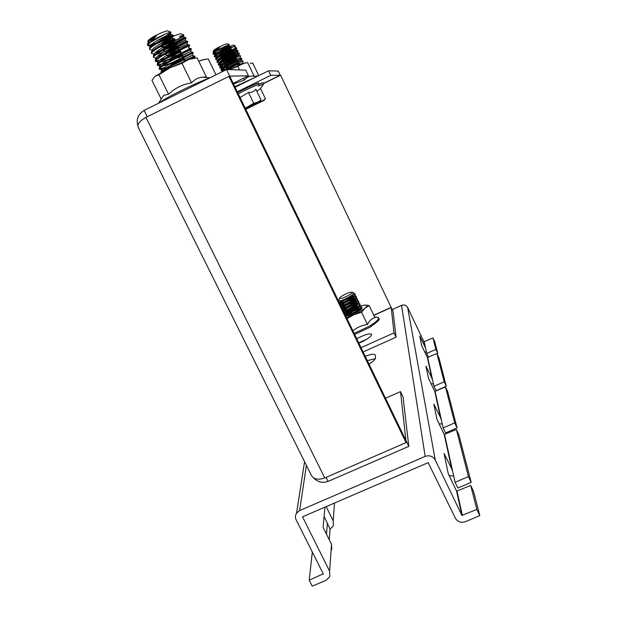 <?xml version="1.0" encoding="UTF-8"?>
<svg xmlns="http://www.w3.org/2000/svg" width="617" height="617" viewBox="0 0 617 617"><rect width="100%" height="100%" fill="white"/><g stroke="black" fill="none" stroke-linecap="round" stroke-linejoin="round"><path stroke-width="0.93" d="M312.642 552.685L312.217 552.863L309.202 580.15L323.269 573.849L296.168 519.876C295.08 517.54 295.204 515.288 296.538 513.136L299.623 510.575L425.167 456.387C429.548 454.984 432.91 456.179 435.247 459.989L461.894 515.365L476.848 509.434L470.709 485.463L456.588 491.109L448.274 473.794L444.063 453.487L452.392 470.123L455.068 482.293L468.442 476.594L456.395 429.525L444.209 434.499L436.998 419.429L433.828 404.158L441.101 418.727L443.122 427.913L454.69 422.884L445.497 386.967L434.784 391.402L428.422 378.067L425.954 366.166L432.401 379.123L433.982 386.296L444.178 381.807L436.929 353.502L427.373 357.505L421.673 345.543L419.699 336.01L425.499 347.672L426.763 353.433L435.88 349.376L437.777 353.371L434.777 341.81L432.957 337.969L435.88 349.376M392.188 309.587L401.536 305.353C404.181 304.451 406.217 305.176 407.644 307.521L423.933 341.772L432.957 337.969M436.929 353.502L438.857 357.552L446.292 386.257L444.178 381.807M445.497 386.967L447.649 391.487L457.081 427.897L454.69 422.884M437.029 353.703L437.777 353.371M433.982 386.296L436.096 390.738L446.292 386.257M443.122 427.913L445.513 432.918L457.081 427.897M424.727 351.952L426.424 351.891M431.16 383.797L433.435 383.797M439.096 423.817L442.258 423.979M329.254 539.752L330.08 529.116L333.411 525.8L333.211 520.833L326.131 506.603M327.419 523.077L326.478 534.183M330.08 529.116L324.102 516.429M456.395 429.525L458.824 434.63L471.187 482.34L468.442 476.594M455.068 482.293L457.822 488.032L471.187 482.34M449.099 475.514L453.711 476.116M324.966 507.097L323.084 527.381L331.53 544.302L331.738 549.5M309.202 580.15L312.225 586.15L326.123 580.304L329.825 576.648L329.601 571.172L302.538 516.822L428.183 462.65L455.338 518.133C457.644 521.889 460.976 523.077 465.341 521.712L479.81 515.627L476.848 509.434M470.709 485.463L473.517 491.325L479.81 515.627M367.323 360.644L375.329 358.616M365.218 356.287C371.002 354.112 374.372 353.688 375.329 354.999L375.475 357.929C375.36 359.426 373.2 361.485 369.012 364.123M426.763 353.433L428.56 357.22M358.893 343.206C366.475 339.913 370.748 337.036 371.704 334.576L371.658 334.36C369.622 333.118 364.647 334.576 356.726 338.733M367.177 338.995L358.716 342.836M373.871 315.38L391.201 307.528L393.06 311.415L396.068 337.183L394.008 332.879L361.061 347.695M391.201 307.528L394.008 332.879M396.068 337.183L363.128 351.968M270.724 75.374L280.226 75.197L278.259 71.078L268.526 70.793L270.724 75.374L237.298 91.802M235.1 87.252L268.526 70.793M263.983 83.172L280.226 75.197M280.666 75.336L391.132 307.351L280.666 75.336M263.991 83.357L280.311 75.343M373.794 315.21L391.132 307.351M138.038 126.269C135.871 119.652 137.9 114.361 144.123 110.389L226.578 69.567L245.743 70.122L248.466 75.783L233.195 83.31M226.578 69.567L229.755 76.13L248.466 75.783M229.254 76.377L229.755 76.13M144.123 110.389L147.262 116.729M400.51 391.61L405.917 440.368L408.816 446.369L403.04 396.847L400.51 391.61L385.509 398.235M326.054 477.373L328.059 481.414L408.816 446.369M328.059 481.414C322.205 483.373 317.2 481.985 313.035 477.257M324.75 477.936L145.944 117.384C138.995 121.325 136.565 124.919 138.64 128.159L310.752 474.157C312.927 479.124 317.601 480.388 324.75 477.936L406.079 442.597L228.922 76.385L229.833 76.361L405.824 440.237L406.079 442.597M145.944 117.384L228.922 76.385M348.975 295.142C351.343 293.731 352.43 292.767 352.238 292.25C350.78 291.841 347.633 292.936 342.782 295.543C340.607 296.831 339.497 297.764 339.45 298.343C340.584 298.983 343.762 297.918 348.975 295.142M352.978 292.497L353.749 293.006C353.634 293.746 352.438 294.849 350.155 296.314C344.772 299.446 340.985 300.996 338.795 300.973L338.772 300.217M353.549 293.515L355.068 293.962C355.23 294.795 353.934 296.145 351.173 297.988C344.98 301.651 341.124 303.271 339.612 302.854L339.612 302.854C339.605 302.291 341.062 301.243 343.985 299.692M353.394 293.731L353.387 293.777C353.479 296.006 340.453 302.561 340.353 301.273L339.851 303.34C341.348 303.765 345.204 302.145 351.405 298.481C353.857 296.839 355.168 295.582 355.33 294.702L355.269 294.386M355.099 294.209L353.101 294.062M349.831 297.178L353.664 296.129M354.52 296.013L356.264 296.461C356.441 297.309 355.145 298.651 352.384 300.51C346.183 304.173 342.327 305.785 340.823 305.346L340.823 305.346C340.808 304.775 342.265 303.718 345.181 302.168M354.544 295.99L354.59 296.283C354.675 298.543 341.648 305.083 341.556 303.772L341.054 305.831C342.566 306.271 346.422 304.659 352.615 300.996C355.06 299.361 356.371 298.096 356.533 297.209L356.472 296.885M356.302 296.7L353.903 296.607M352.801 296.839L344.217 300.178M351.181 299.6L354.914 298.605M356.148 298.026L355.793 298.79L357.467 298.96C357.644 299.808 356.356 301.165 353.595 303.024C347.402 306.688 343.546 308.292 342.026 307.837L342.026 307.837C342.019 307.258 343.468 306.194 346.376 304.644M355.793 298.79C355.862 301.081 342.844 307.605 342.759 306.263L342.258 308.33C343.792 308.778 347.649 307.173 353.834 303.51C356.264 301.875 357.567 300.61 357.737 299.715L357.675 299.376M357.505 299.199L355.153 299.083M354.081 299.299L348.613 301.158M352.523 302.029L356.163 301.073M357.15 300.973L358.67 301.451C358.847 302.315 357.559 303.672 354.806 305.531C348.613 309.202 344.756 310.798 343.229 310.328L343.229 310.32C343.229 309.734 344.672 308.67 347.572 307.119L357.405 303.549M356.958 301.011L356.996 301.289C357.058 303.61 344.031 310.127 343.962 308.747L343.468 310.821C345.019 311.276 348.875 309.68 355.045 306.024C357.467 304.389 358.77 303.124 358.94 302.222L358.87 301.875M358.708 301.698L356.402 301.559M355.353 301.759L346.607 305.13L342.35 308.006M358.215 303.464L359.873 303.95C360.058 304.821 358.77 306.186 356.017 308.045C349.824 311.716 345.967 313.305 344.433 312.819L344.433 312.811C344.433 312.21 345.875 311.138 348.767 309.587L358.654 306.024M358.168 303.518L358.199 303.795C358.246 306.148 345.227 312.642 345.165 311.238L344.672 313.313C346.237 313.783 350.101 312.187 356.248 308.531C358.67 306.904 359.966 305.631 360.143 304.721L360.073 304.366M359.912 304.189L357.652 304.027M356.626 304.22L347.803 307.598L343.546 310.505M359.572 305.939L361.068 306.441C361.261 307.32 359.981 308.693 357.228 310.552C351.042 314.23 347.178 315.811 345.636 315.31L345.636 315.295C345.636 314.685 347.078 313.606 349.955 312.063M345.636 315.31L345.875 315.804C347.464 316.282 351.328 314.693 357.459 311.045C359.873 309.418 361.161 308.145 361.338 307.227L361.269 306.857M361.107 306.68L359.372 306.448M357.891 306.68L348.998 310.073L344.741 312.996M343.654 300.471L339.952 303.009M344.548 303.109L341.155 305.508M347.248 314.292L345.944 315.488M340.353 301.273L340.692 300.734M350.41 296.152L354.127 295.69M340.491 303.487L341.548 303.749L341.988 303.14M344.085 301.775L347.811 299.985M352.955 298.296L355.346 298.188M342.759 306.263L343.152 305.67M345.019 304.405L349.376 302.307M354.212 300.772L356.564 300.687M342.929 308.492L343.962 308.739L344.309 308.184M345.998 307.011L350.896 304.651M355.461 303.24L357.783 303.186M344.155 310.983L345.165 311.23L345.481 310.706M347.009 309.603L352.376 307.019M359.742 305.577L359.402 306.294C359.433 308.677 346.415 315.164 346.368 313.721L346.646 313.22M348.05 312.171L353.834 309.395M357.96 308.184L360.212 308.176M360.93 308.091L358.585 311.169M349.114 314.739L355.261 311.778M356.109 311.269L349.245 314.685M348.698 315.649L349.284 315.248M357.336 307.119L345.89 312.873M347.016 318.65L353.595 314.925L361.577 312.187L365.04 308.138L369.167 305.569L374.997 317.724C371.812 318.449 369.313 320.701 367.493 324.48C361.986 325.221 357.127 327.342 352.909 330.835M361.315 307.359L362.202 307.821C362.14 308.631 360.714 309.881 357.922 311.57C352.392 314.631 348.327 316.112 345.744 316.02M345.389 315.287L348.389 312.618M352.06 312.904L346.916 314.408L350.163 312.349L359.58 308.778M361.577 312.187L367.493 324.48M369.167 305.569L365.048 305.022L360.459 306.009M346.523 317.639L353.595 314.925C358.585 312.618 362.403 310.351 365.04 308.138C366.753 306.618 367.208 305.639 366.405 305.199L365.048 305.022M346.916 314.408C350.325 312.055 354.459 310.251 359.318 309.009M258.145 75.899L254.79 76.261M250.386 63.358L252.708 63.057L258.739 75.613M220.13 51.358L222.575 49.753L233.234 45.08M225.552 48.959L221.819 50.856M220.061 52.715L221.688 52.322M224.287 51.358L235.285 45.812L222.375 51.867M245.774 109.325L263.783 100.509L258.993 101.952M219.837 54.535L222.027 54.065M221.164 57.674L223.909 55.052L236.758 48.273L229.725 51.681M225.359 53.486L223.886 54.034M220.084 54.265L232.385 46.961M226.801 52.646L220.747 57.065M221.125 57.18L224.889 56.155M222.706 60.335L222.274 60.227L225.197 57.72L238.031 50.918L231.576 54.049M227.403 55.707L222.128 59.355L222.259 60.188M225.945 58.862L228.537 57.882M226.485 60.381L239.311 53.563L233.465 56.394M227.349 61.438L231.668 59.726M227.773 63.042L235.416 58.715M224.164 63.019L223.616 62.919M224.742 64.584L224.827 65.51L226.37 63.967M224.997 65.094L235.848 61.083M237.668 60.867L241.903 58.808L237.676 60.882M226.516 65.348L224.827 65.51M226.292 67.723C229.146 67.083 233.419 65.441 239.103 62.803M238.949 63.528L239.527 63.235M229.138 67.546L227.071 68.387M228.452 69.621L230.342 68.356M236.805 48.219L236.45 47.725L232.277 49.684M238.077 50.864L237.73 50.378L233.565 52.352M239.111 53.008L234.853 55.021M227.056 59.348L226.231 59.864M240.63 56.162L240.291 55.677L236.134 57.689M241.903 58.808L241.563 58.322L223.971 67.577L221.033 69.783L221.187 70.654L224.233 68.117L237.638 60.944L233.018 63.181M243.175 61.453L242.843 60.967L235.871 64.515M264.145 100.224L265.487 98.867L260.536 88.578L256.819 91.277M265.487 98.867L262.302 101.011L248.073 107.381M258.099 102.329L245.666 109.101M222.914 51.527L223.84 50.625M226.13 48.381L222.706 50.463M230.735 49.229L223.539 53.432M221.889 55.507L222.274 55.468M223.902 55.06L236.033 49.931L224.457 56.34M225.305 57.651L237.306 52.576L225.406 59.24M226.709 60.235L238.586 55.214L226.377 62.124M228.128 62.818L239.828 57.867C239.28 58.06 230.072 62.818 227.38 64.993M236.997 62.41L241.108 60.512C240.553 60.721 230.735 65.811 228.413 67.847M238.417 64.962L242.404 63.142L238.27 65.294M218.156 48.874L214.593 50.309M213.559 50.463L216.12 48.666C221.148 45.959 224.812 44.316 227.102 43.738L227.287 43.799M218.773 52.723L213.166 54.088L216.158 51.427L226.362 45.751L216.459 50.525L219.822 47.239L213.22 51.466L215.086 51.419M217.631 50.509L226.13 46.645L229.493 44.694L226.362 45.751M245.419 108.592L259.209 101.736L253.703 103.301L248.466 92.45C251.559 92.627 254.019 91.563 255.847 89.249L261.014 99.993L257.667 102.245L245.173 108.075M216.459 50.525L213.012 53.139L213.166 54.088M213.274 53.679L216.629 52.861M217.4 54.281L230.172 48.851C229.323 49.051 217.508 55.245 216.444 56.965L216.791 57.45L214.508 56.857L217.508 54.211L230.974 47.139L222.968 51.01M231.02 47.077L230.635 46.56L217.246 53.671L214.354 55.916L214.485 56.81M214.623 56.44C216.428 56.247 219.714 55.106 224.495 53.016M217.631 60.08L215.842 59.618L218.85 56.995L232.308 49.908L224.866 53.502M232.354 49.846L231.977 49.329L218.588 56.456L215.688 58.692L215.819 59.571M219.536 58.268L226.439 55.491M218.973 62.841L217.184 62.386L220.2 59.78L233.642 52.669L226.817 55.97M221.966 57.998L218.156 59.34M233.434 52.083L219.937 59.24L217.03 61.469L217.184 62.386M221.009 60.96L228.429 57.936M225.236 63.227L218.518 65.14L221.549 62.564L234.977 55.43L228.822 58.407M223.593 60.62L219.544 62.07M235.023 55.376L234.653 54.867L221.287 62.024L218.364 64.237L218.518 65.14M218.68 64.708C221.04 64.291 224.974 62.841 230.48 60.35M226.909 65.826L219.853 67.901L222.891 65.34L236.303 58.183L230.889 60.813M236.357 58.145L235.995 57.636L222.629 64.8L219.698 67.014L219.853 67.901M220.03 67.461C222.668 66.937 226.855 65.356 232.594 62.726M221.38 70.215C224.38 69.536 228.861 67.816 234.807 65.055M223.724 70.23L221.187 70.654M237.429 60.373L235.517 59.918C234.792 60.165 222.822 66.443 221.788 68.047L222.752 68.379M227.735 69.598L239.018 63.667L238.756 63.127L226.616 69.567M239.018 63.667L235.486 65.394M259.641 101.412L261.014 99.993M253.703 103.301L245.234 108.199M240.067 97.532L248.466 92.45M219.822 47.239L213.767 51.412L214.392 51.913M224.025 48.458L228.83 46.082C227.958 46.267 216.181 52.437 215.109 54.188L215.78 54.666M218.858 56.995L231.506 51.627C230.696 51.828 218.842 58.044 217.786 59.733L217.662 60.019M220.331 59.702L232.848 54.389C232.061 54.612 220.169 60.852 219.12 62.51L218.996 62.787M221.812 62.402L234.182 57.157C233.427 57.389 221.495 63.644 220.454 65.279L220.77 65.718M234.152 60.597L235.517 59.918M236.373 62.919L236.851 62.679C236.157 62.942 224.141 69.243 223.123 70.816L223.238 71.217M238.972 63.698L237.915 65.579M229.316 69.644L237.83 66.428L242.381 63.69L247.641 62.579L254.111 76.038L251.998 76.03C248.913 76.253 246.384 77.595 244.401 80.056L233.511 83.974M237.83 66.428L239.527 69.945M243.522 78.228L244.401 80.056M229.362 69.621L245.219 62.888M167.323 41.462L164.091 42.596M162.664 42.642L165.726 40.236C172.166 36.642 177.133 34.459 180.619 33.696L181.043 33.85M166.359 42.419L170.554 38.3L165.595 41.185L162.256 43.861L162.464 44.455M161.762 46.452L162.171 47.509L163.119 45.889M162.186 46.977C163.497 47.139 166.22 46.445 170.361 44.894M176.778 42.249L183.01 39.226M173.886 43.792C180.843 40.105 184.892 38.231 186.033 38.185L176.902 43.059M167.431 46.745L162.171 47.509M185.702 37.498L185.339 37.49C181.275 38.817 175.22 41.964 167.168 46.923L166.652 47.278M180.326 45.103L183.781 43.421M173.107 49.028C181.251 44.501 186.157 42.126 187.83 41.887L178.529 46.776M166.335 51.789L163.983 51.203L164.531 50.008M187.499 41.2L187.152 41.192C183.118 42.55 177.071 45.704 168.996 50.656L166.883 52.198M169.636 53.679L174.966 51.813M172.166 54.458C181.267 49.129 187.09 46.167 189.635 45.581L175.421 52.476M165.788 54.898L166.027 54.088M189.296 44.894L188.964 44.902C184.969 46.275 178.922 49.437 170.824 54.381L167.701 56.818M171.58 57.288L177.341 55.221M171.75 59.687L172.999 58.823C179.385 54.527 191.363 48.82 191.432 49.275L177.812 55.885M173.685 57.427L171.881 58.013M191.093 48.581L190.776 48.596C186.812 50 180.766 53.17 172.644 58.106L169.043 61.16M172.12 64.53L174.819 62.548C181.213 58.268 193.175 52.545 193.221 52.962L180.264 59.255M175.429 61.199L170.855 65.232M165.996 43.714L166.937 43.097M173.917 39.048L168.503 41.362M192.89 52.275L182.1 57.319M194.679 55.954L184.174 60.913M188.44 59.594L195.018 56.648L191.494 58.646M179.902 37.683L183.935 35.138L179.354 36.326M170.554 38.3C166.582 40.591 164.06 42.396 162.996 43.714L162.772 44.285M171.973 42.28L182.948 36.858C181.113 37.151 166.42 44.81 164.801 47.44L164.793 48.265M174.279 45.735L184.761 40.56C182.971 40.876 168.217 48.566 166.613 51.157L167.068 52.052M176.639 49.159L186.743 44.347L177.85 48.481M176.778 49.082C172.39 51.558 169.606 53.486 168.418 54.867L168.202 55.36M180.619 51.897L166.035 58.754M175.66 54.535L170.223 58.576M182.894 55.337L190.337 51.712L182.833 55.214M171.842 62.857L172.675 63.081M174.526 62.741L176.878 62.032M184.676 58.993L192.134 55.391L184.645 58.939M198.728 61.237L201.528 60.096L208.238 58.885L215.965 74.819M198.689 61.152L204.991 59.255M161.222 99.09L151.975 80.333L154.867 76.431L158.97 74.757L169.891 67.862L181.976 63.273L189.041 59.379L197.078 57.836L206.433 77.071L202.276 77.148C198.003 77.68 194.432 79.585 191.555 82.871C182.709 84.274 175.051 88.077 168.564 94.262L163.729 95.296L161.808 98.203M158.97 74.757L168.564 94.262M181.976 63.273L191.555 82.871M154.867 76.431L169.891 67.862L189.041 59.379L193.576 58.229M152.839 39.403L148.874 40.583M148.242 40.413L151.412 37.845C158.237 33.997 163.574 31.668 167.438 30.85L167.947 31.035M152.893 45.041L148.89 45.897L147.725 45.643C147.332 45.041 148.55 43.753 151.366 41.779L165.996 33.642L151.751 40.483L156.556 35.763L151.265 38.856L147.81 41.694L149.167 42.349M151.751 40.483L147.54 43.954L147.725 45.643M147.71 45.072C148.982 45.296 151.628 44.686 155.654 43.244M161.083 41.115L171.025 36.318M152.175 50.208L149.669 49.599C149.291 49.021 150.509 47.748 153.332 45.781C160.081 41.069 173.099 35.007 173.292 35.67L168.919 38.424L156.124 43.977M172.945 34.945L172.482 34.922C170.462 35.254 158.955 40.799 152.947 45.002L149.484 47.941L149.592 49.445M164.191 44.509L172.505 40.506M154.134 54.157L151.612 53.556C151.242 52.993 152.468 51.728 155.291 49.784C162.055 45.095 175.058 39.01 175.228 39.627L170.84 42.342L158.523 47.71M174.873 38.91L174.434 38.894C172.459 39.241 160.937 44.817 154.913 49.005L151.427 51.928L151.535 53.401M155.499 52.376L160.497 50.702M167.623 47.748L173.732 44.802M156.086 58.106L153.556 57.512C153.193 56.957 154.427 55.715 157.25 53.772C164.022 49.113 177.01 43.013 177.156 43.591L172.752 46.26L160.975 51.427M176.809 42.866L176.385 42.858C174.457 43.229 162.927 48.828 156.872 53L153.363 55.916L153.556 57.512M157.574 56.247L162.988 54.396M172.004 50.525L174.071 49.522M158.376 61.338L155.492 61.453C155.137 60.921 156.379 59.695 159.209 57.767C165.988 53.139 178.961 47.008 179.092 47.548L174.665 50.178L163.474 55.106M178.737 46.815L178.328 46.823C176.447 47.216 164.901 52.838 158.831 56.988L155.307 59.895L155.492 61.453M155.546 60.875C157.173 60.96 160.505 60.019 165.533 58.044M160.79 60.975L157.242 63.867L157.435 65.402C157.088 64.885 158.33 63.667 161.168 61.754C167.955 57.15 180.904 51.003 181.02 51.496L180.28 50.787C178.436 51.196 166.883 56.841 160.79 60.975M157.497 64.808C159.271 64.854 162.819 63.798 168.156 61.661M160.366 65.232L157.435 65.402M182.586 54.712L182.223 54.743C180.426 55.168 168.857 60.844 162.741 64.962L159.178 67.839L159.371 69.343C159.032 68.842 160.281 67.639 163.127 65.734C169.922 61.16 182.856 54.99 182.948 55.445L178.483 57.99M159.456 68.749L163.867 67.816M162.063 71.965L165.078 69.713C171.888 65.171 184.799 58.977 184.869 59.394L171.395 65.919M166.428 67.839L159.371 69.343M184.514 58.654L184.159 58.692C182.416 59.139 170.832 64.839 164.7 68.942L161.114 71.803L160.96 72.582M166.852 35.154L171.032 32.454L170.732 32.038L165.996 33.642M156.556 35.763C152.391 38.169 149.746 40.082 148.604 41.516L148.874 42.588M157.32 40.475C164.176 37.722 168.464 35.693 170.184 34.39L169.937 34.243C167.778 34.567 152.314 42.612 150.548 45.504L150.872 46.553M159.741 44.208C166.389 41.501 170.516 39.542 172.12 38.347L171.888 38.215C169.783 38.562 154.25 46.645 152.492 49.491L152.869 50.509M162.209 47.91L173.832 42.18C171.781 42.55 156.178 50.679 154.435 53.471L154.188 54.026M156.51 54.288C161.87 53.286 175.128 47.154 175.992 46.236L175.783 46.144C173.778 46.537 158.106 54.705 156.371 57.443L156.132 57.998M167.323 55.221L177.727 50.1C175.768 50.525 160.027 58.723 158.314 61.422L158.885 62.34M160.705 62.062C166.289 60.821 179.03 54.913 179.855 54.119L179.663 54.057C177.765 54.504 161.947 62.741 160.243 65.387L160.89 66.266M162.826 65.934C168.526 64.561 180.974 58.785 181.784 58.052L181.606 58.006C179.755 58.476 163.875 66.759 162.178 69.351L162.911 70.191L160.366 69.505M164.955 69.79L167.824 68.911M424.218 341.872L425.499 347.672M427.681 357.613L432.401 379.123M435.132 391.525L441.101 418.727M423.933 341.772L425.198 347.564M427.373 357.505L432.077 379.008M434.784 391.402L440.731 418.588M334.491 503.002L333.211 520.833M444.602 434.638L452.392 470.123M331.53 544.302L329.601 571.172M323.154 573.633L323.1 574.28M444.209 434.499L451.968 469.969M457.043 491.271L462.372 515.534M306.41 465.426L299.623 510.575M401.536 305.353L425.167 456.387M407.644 307.521L435.247 459.989M456.588 491.109L461.894 515.365M354.143 333.396L369.668 326.054C376.632 321.712 379.447 318.788 378.121 317.308L374.65 317.007M370.084 327.187L354.659 334.453L370.053 327.187M260.474 88.663L263.567 84.005L257.921 86.102M262.996 82.678L259.387 84.02C262.611 82.516 264.099 82.4 263.86 83.696M258.993 84.49C261.87 82.601 249.931 87.899 238.231 93.722M258.415 83.087C256.51 83.496 249.584 86.627 237.63 92.488C250.255 86.218 259.61 82.262 258.515 83.071L259.317 84.151M234.815 86.673L256.448 76.739M157.929 103.556L166.929 97.91C179.485 90.992 202.345 80.326 209.348 78.097M304.574 461.747L296.538 513.136M352.238 292.25L353.657 292.728M355.068 293.962L355.299 294.448M356.264 296.461L356.503 296.947M357.467 298.96L357.706 299.446M358.67 301.451L358.901 301.937M359.873 303.95L360.104 304.436M361.068 306.441L361.3 306.927M339.45 298.343L338.594 300.703M345.373 313.482L346.368 313.721L345.636 315.295M358.546 303.063L358.199 303.795M357.351 300.548L356.996 301.289M341.71 305.993L342.751 306.24M354.952 295.512L354.59 296.283M339.319 301.003L340.345 301.25M354.914 293.761L353.595 293.437M356.117 296.253L354.636 295.89M357.312 298.744L355.855 298.389M358.508 301.235L357.073 300.88M359.703 303.718L358.292 303.379M360.891 306.209L359.588 305.893M361.824 308.631L360.798 308.377M374.704 317.115L378.121 317.308L379.123 318.542C377.18 319.899 384.453 316.714 370.154 327.141M346.152 316.074L345.697 315.919M361.986 308.407L362.202 307.821M366.405 305.199L366.999 305.122M256.95 75.922L257.937 76.007M239.103 53L239.35 53.517M233.072 45.026L235.285 45.812M243.129 61.484L242.404 63.142M241.856 58.846L241.131 60.497M225.236 65.603L225.621 65.703M240.584 56.201L239.859 57.859M239.311 53.563L238.586 55.214M238.031 50.918L237.306 52.576M236.758 48.273L236.033 49.931M235.347 45.928L234.753 47.285M236.45 47.725L234.715 47.27M220.847 56.702L221.04 56.255M237.73 50.378L235.995 49.923M222.128 59.355L222.567 58.337M239.01 53.023L237.275 52.568M223.4 62.009L223.747 61.222M240.291 55.677L238.555 55.221M241.563 58.322L239.828 57.867M242.843 60.967L241.108 60.512M243.221 63.374L242.381 63.15M213.598 50.347L213.22 51.466M233.434 52.075L233.689 52.615M237.429 60.366L237.684 60.906M227.102 43.738L229.416 44.563M221.619 70.747L223.292 71.186M237.638 60.944L236.882 62.672M220.292 67.993L222.097 68.472M236.303 58.183L235.547 59.911M218.966 65.248L220.315 65.603M234.977 55.43L234.221 57.157M233.642 52.669L232.887 54.396M232.308 49.908L231.552 51.635M230.974 47.139L230.218 48.866M213.659 54.219L215.464 54.689M229.493 44.694L228.876 46.105M213.551 51.774L214.13 51.928M213.012 53.139L213.767 51.412M230.635 46.56L228.83 46.082M214.354 55.916L215.109 54.188M231.977 49.329L230.172 48.851M215.688 58.692L216.444 56.965M233.319 52.098L231.506 51.627M217.03 61.469L217.786 59.733M234.653 54.867L232.848 54.389M218.364 64.237L219.12 62.51M235.995 57.636L234.182 57.157M219.698 67.014L220.454 65.279M221.033 69.783L221.788 68.047M238.663 63.158L236.851 62.679M222.868 71.402L223.123 70.816M251.998 76.03L257.034 76.454M162.741 42.411L162.256 43.861M185.678 37.46L186.033 38.185M187.483 41.162L187.83 41.887M189.28 44.864L189.635 45.581M191.077 48.558L191.432 49.275M192.874 52.244L193.221 52.962M194.671 55.931L195.018 56.648M180.619 33.696L183.696 34.807M194.926 56.779L194.347 58.106M193.129 53.108L192.134 55.391M191.332 49.429L190.337 51.712M169.559 59.047L169.968 59.163M189.535 45.751L188.54 48.033M166.729 55.098L168.156 55.476M187.738 42.064L186.743 44.347M185.933 38.377L184.938 40.66M163.158 47.733L164.909 48.203M183.935 35.138L183.133 36.966M162.734 44.308L162.996 43.714M185.339 37.49L182.948 36.858M164.33 48.512L164.801 47.44M187.152 41.192L184.761 40.56M165.927 52.715L166.613 51.157M188.964 44.902L186.573 44.262M167.523 56.918L168.418 54.867M190.776 48.596L188.386 47.964M169.22 60.867L170.145 58.746M192.589 52.291L190.19 51.658M171.025 64.577L171.757 62.903M194.394 55.985L192.003 55.353M202.276 77.148L209.865 77.842M163.729 95.296L158.746 102.815M148.327 40.151L147.81 41.694M172.914 34.899L173.292 35.67M174.85 38.863L175.228 39.627M176.786 42.82L177.156 43.591M178.714 46.776L179.092 47.548M182.57 54.682L182.948 55.445M184.498 58.63L184.869 59.394M167.438 30.85L170.732 32.038M184.768 59.548L183.974 61.368M182.84 55.615L181.784 58.052M158.461 65.579L160.929 66.243M180.912 51.681L179.855 54.119M156.548 61.654L158.037 62.047M178.984 47.748L177.92 50.178M177.048 43.807L175.992 46.236M175.12 39.858L174.056 42.295M173.184 35.917L172.12 38.347M148.89 45.897L150.988 46.46M171.032 32.454L170.184 34.39M147.54 43.954L148.604 41.516M172.482 34.922L169.937 34.243M149.484 47.941L150.548 45.504M174.434 38.894L171.888 38.215M151.427 51.928L152.492 49.491M176.385 42.858L173.832 42.18M153.363 55.916L154.435 53.471M178.328 46.823L175.783 46.144M155.307 59.895L156.371 57.443M180.28 50.787L177.727 50.1M157.242 63.867L158.314 61.422M182.223 54.743L179.663 54.057M159.178 67.839L160.243 65.387M184.159 58.692L181.606 58.006M161.114 71.803L162.178 69.351"/></g></svg>
